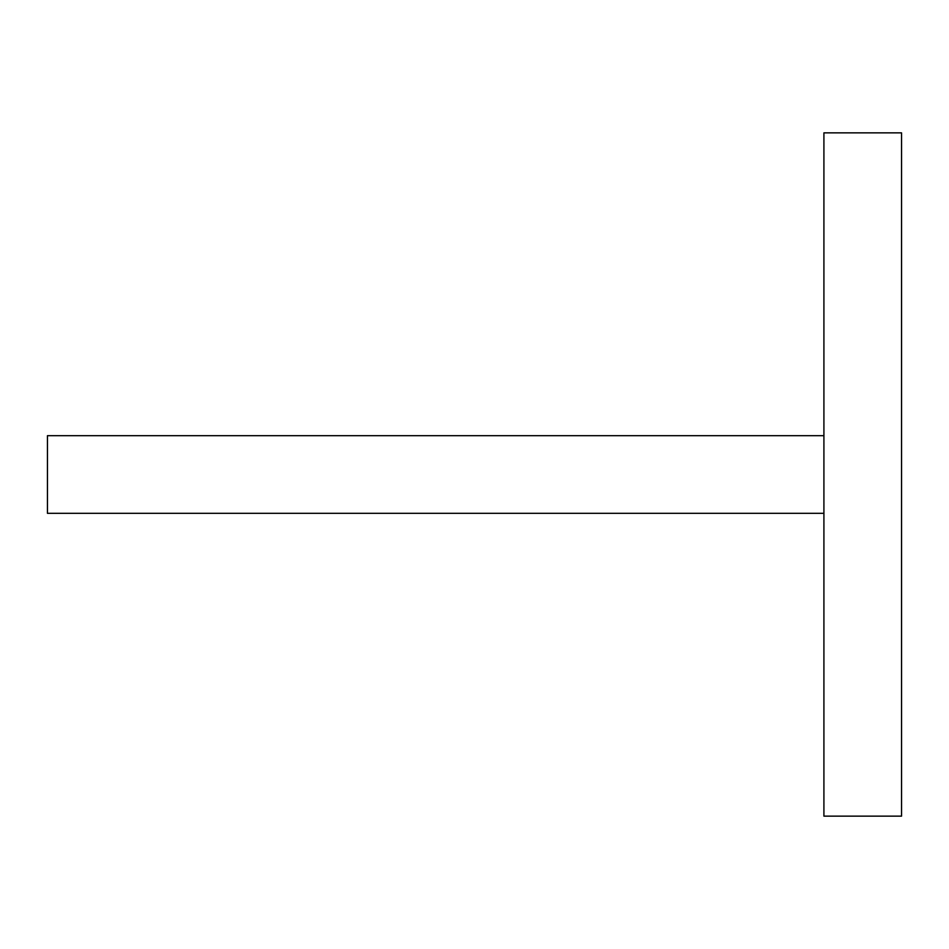 <?xml version="1.0" encoding="UTF-8"?>
<svg xmlns="http://www.w3.org/2000/svg" width="949" height="949" viewBox="0 0 949 949"><rect width="100%" height="100%" fill="white"/><g stroke="black" fill="none" stroke-linecap="round" stroke-linejoin="round"><path stroke-width="1.42" d="M901.55 132.86L901.55 816.14L823.91 816.14L823.91 132.86L901.55 132.86M823.91 435.674L47.45 435.674L47.45 513.326L823.91 513.326"/></g></svg>
